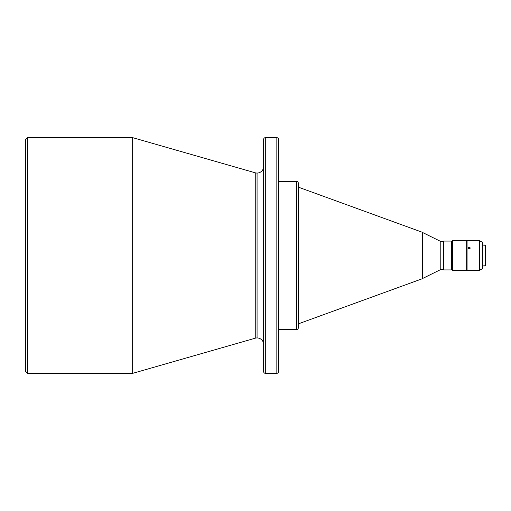 <?xml version="1.0" encoding="UTF-8"?>
<svg xmlns="http://www.w3.org/2000/svg" width="511" height="511" viewBox="0 0 511 511"><rect width="100%" height="100%" fill="white"/><g stroke="black" fill="none" stroke-linecap="round" stroke-linejoin="round"><path stroke-width="0.77" d="M263.657 344.535A6.592 6.592 0 0 0 257.065 337.943L257.065 173.057A6.592 6.592 0 0 0 263.657 166.465A6.592 6.592 0 0 1 255.251 172.801L132.886 137.715A0.824 0.824 0 0 0 132.656 137.683L132.656 373.317A0.824 0.824 0 0 0 132.886 373.286L132.886 137.715L132.886 373.286L255.251 338.199A6.592 6.592 0 0 1 263.657 344.535M469.136 247.145L469.136 248.927L468.108 248.02L468.74 247.209L469.532 247.209L470.146 247.841L469.865 248.653L468.938 248.908L468.185 248.359L468.408 247.401L469.532 247.209L470.165 248.014L469.865 248.653L469.136 248.927L469.136 247.145M468.728 270.293L479.548 270.332L482.403 268.684L482.403 242.316L479.548 240.668L479.548 270.332L479.548 240.668L467.08 240.668L467.08 270.332L468.728 270.293M452.414 240.668L451.59 241.492L451.59 269.508L452.414 270.332L452.414 240.668L452.414 270.332L466.664 270.332L466.664 240.668L452.414 240.668L466.664 240.668L466.664 270.332L452.414 270.332L451.59 269.508L451.59 241.492L451.092 241.083L451.092 269.917L451.507 269.508L451.507 241.492L451.59 269.508L451.092 269.917L451.092 241.083L443.676 241.083L443.267 241.492L443.267 269.508L443.676 269.917L443.676 241.083L443.676 269.917L451.092 269.917L443.676 269.917L443.267 269.508L443.267 241.492L440.795 241.492L422.431 232.428A0.824 0.824 0 0 0 422.08 232.186L422.08 278.814A0.824 0.824 0 0 0 422.431 278.572L422.431 232.428L422.431 278.572L440.795 269.508L440.795 241.492L440.795 269.508L443.267 269.508L440.795 269.508L422.431 278.572A0.824 0.824 0 0 1 422.08 278.814L422.08 232.186L298.258 187.115L422.08 232.186A0.824 0.824 0 0 1 422.431 232.428L440.795 241.492L443.267 241.492L443.676 241.083L451.092 241.083L451.59 241.492L452.414 240.668M485.201 265.963L485.45 245.286L485.201 265.963L485.201 245.037L482.403 245.037L485.45 245.286L485.45 265.714L482.403 265.963L485.201 265.963M263.657 139.331L263.657 371.669A1.648 1.648 0 0 0 265.305 373.317L265.305 137.683A1.648 1.648 0 0 0 263.657 139.331L263.657 371.669A1.648 1.648 0 0 0 265.305 373.317L276.841 373.317A1.648 1.648 0 0 0 278.489 371.669L278.489 139.331A1.648 1.648 0 0 0 276.841 137.683L276.841 373.317L276.841 137.683L265.305 137.683L265.305 373.317L276.841 373.317A1.648 1.648 0 0 0 278.489 371.669L278.489 139.331A1.648 1.648 0 0 0 276.841 137.683L265.305 137.683A1.648 1.648 0 0 0 263.657 139.331M298.258 328.005L298.258 182.995A1.648 1.648 0 0 0 296.61 181.348L296.61 329.652A1.648 1.648 0 0 0 298.258 328.005L298.258 182.995A1.648 1.648 0 0 0 296.61 181.348L278.489 181.348L296.61 181.348L296.61 329.652L278.489 329.652L296.61 329.652A1.648 1.648 0 0 0 298.258 328.005L298.258 327.653M27.607 137.683L25.55 139.739L25.55 371.261L27.607 373.317L27.607 137.683L27.607 373.317L132.656 373.317L132.656 137.683L27.607 137.683L132.656 137.683A0.824 0.824 0 0 1 132.886 137.715L255.251 172.801A6.592 6.592 0 0 0 257.065 173.057L257.065 337.943A6.592 6.592 0 0 0 255.251 338.199L255.251 172.801L255.251 338.199L132.886 373.286A0.824 0.824 0 0 1 132.656 373.317L27.607 373.317L25.55 371.261L25.55 139.739L27.607 137.683M298.258 323.885L422.08 278.814L298.258 323.885M466.664 267.445L467.08 267.445L466.664 267.445M467.08 243.555L466.664 243.555L467.08 243.555M467.08 258.968L467.08 240.668L479.548 240.668L482.403 242.316L482.403 268.684L479.548 270.332L468.165 270.325M468.108 270.332L467.08 270.332L467.08 252.032M468.108 248.02L468.185 247.682M469.136 270.3L470.165 270.332L469.136 270.3M470.165 248.014L470.088 248.359"/></g></svg>
